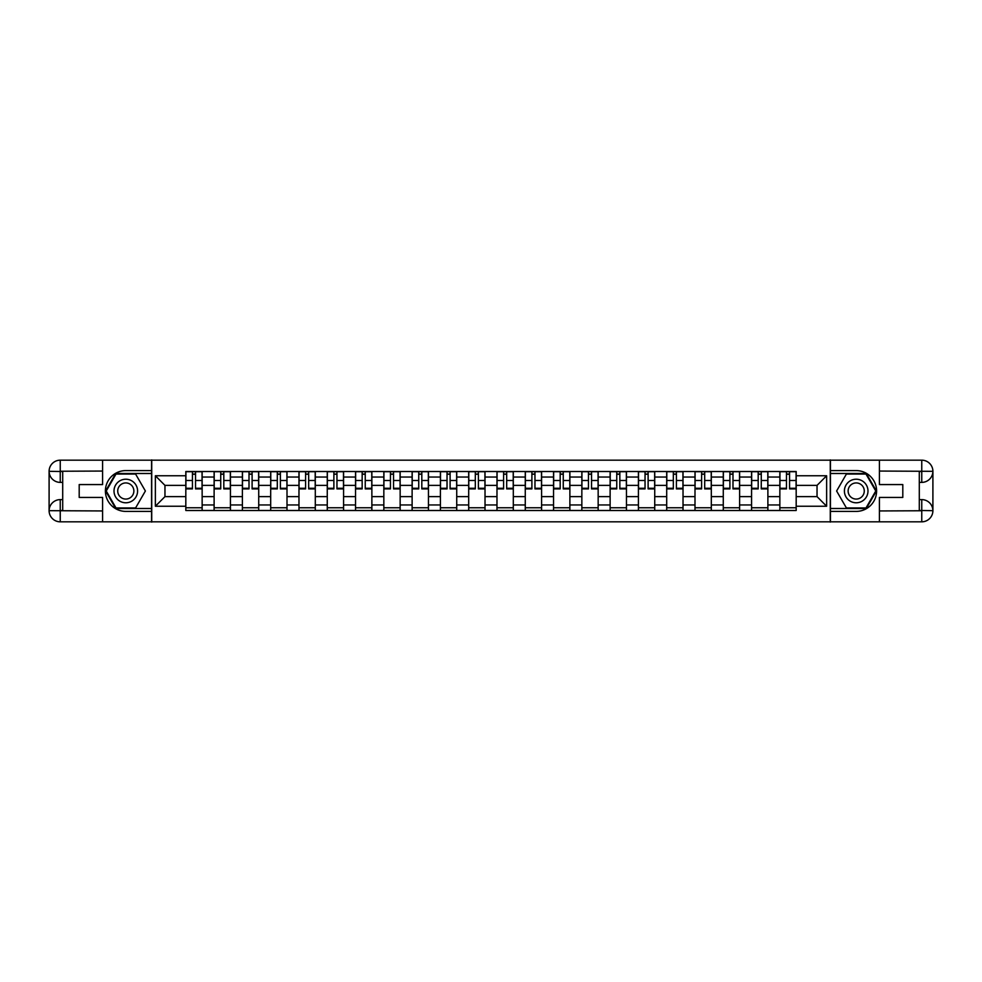 <?xml version="1.0" encoding="UTF-8"?>
<svg xmlns="http://www.w3.org/2000/svg" width="982" height="982" viewBox="0 0 982 982"><rect width="100%" height="100%" fill="white"/><g stroke="black" fill="none" stroke-linecap="round" stroke-linejoin="round"><path stroke-width="1.47" d="M97.697 521.823L884.303 521.823M884.303 460.177L97.697 460.177M214.113 510.493L214.113 477.043L202.145 477.043L202.145 510.493M202.145 477.043L202.145 471.507M214.113 477.043L214.113 471.507M230.426 471.507L230.426 510.493M242.394 510.493L242.394 471.507M258.72 471.507L258.72 510.493M270.688 510.493L270.688 471.507M287.002 471.507L287.002 510.493M298.97 510.493L298.97 471.507M315.296 471.507L315.296 510.493M327.264 510.493L327.264 471.507M343.577 471.507L343.577 510.493M355.545 510.493L355.545 471.507M371.871 471.507L371.871 510.493M383.839 510.493L383.839 471.507M400.153 471.507L400.153 510.493M412.121 510.493L412.121 471.507M428.447 471.507L428.447 510.493M440.415 510.493L440.415 471.507M456.728 471.507L456.728 510.493M468.696 510.493L468.696 471.507M485.022 471.507L485.022 510.493M496.978 510.493L496.978 471.507M513.304 471.507L513.304 510.493M525.272 510.493L525.272 471.507M541.585 471.507L541.585 510.493M553.553 510.493L553.553 471.507M569.879 471.507L569.879 510.493M581.847 510.493L581.847 471.507M598.161 471.507L598.161 510.493M610.129 510.493L610.129 471.507M626.455 471.507L626.455 510.493M638.423 510.493L638.423 471.507M654.736 471.507L654.736 510.493M666.704 510.493L666.704 471.507M683.03 471.507L683.03 510.493M694.998 510.493L694.998 471.507M711.312 471.507L711.312 510.493M723.28 510.493L723.28 471.507M739.606 471.507L739.606 510.493M751.574 510.493L751.574 471.507M767.887 471.507L767.887 510.493M779.855 510.493L779.855 471.507M779.855 496.622L767.887 496.622M751.574 496.622L739.606 496.622M723.28 496.622L711.312 496.622M694.998 496.622L683.03 496.622M666.704 496.622L654.736 496.622M638.423 496.622L626.455 496.622M610.129 496.622L598.161 496.622M581.847 496.622L569.879 496.622M553.553 496.622L541.585 496.622M525.272 496.622L513.304 496.622M496.978 496.622L485.022 496.622M468.696 496.622L456.728 496.622M440.415 496.622L428.447 496.622M412.121 496.622L400.153 496.622M383.839 496.622L371.871 496.622M355.545 496.622L343.577 496.622M327.264 496.622L315.296 496.622M298.97 496.622L287.002 496.622M270.688 496.622L258.72 496.622M242.394 496.622L230.426 496.622M214.113 496.622L202.145 496.622M779.855 485.378L767.887 485.378M751.574 485.378L739.606 485.378M723.28 485.378L711.312 485.378M694.998 485.378L683.03 485.378M666.704 485.378L654.736 485.378M638.423 485.378L626.455 485.378M610.129 485.378L598.161 485.378M581.847 485.378L569.879 485.378M553.553 485.378L541.585 485.378M525.272 485.378L513.304 485.378M496.978 485.378L485.022 485.378M468.696 485.378L456.728 485.378M440.415 485.378L428.447 485.378M412.121 485.378L400.153 485.378M383.839 485.378L371.871 485.378M355.545 485.378L343.577 485.378M327.264 485.378L315.296 485.378M298.97 485.378L287.002 485.378M270.688 485.378L258.72 485.378M242.394 485.378L230.426 485.378M214.113 485.378L202.145 485.378M164.964 496.622L185.819 496.622L185.819 485.378L164.964 485.378L164.964 496.622L155.365 506.233L155.365 475.767L185.819 475.767L185.819 485.378M796.181 485.378L796.181 496.622L817.036 496.622L817.036 485.378L796.181 485.378L796.181 471.507L185.819 471.507L185.819 475.767M796.181 475.767L826.635 475.767L826.635 506.233L796.181 506.233L796.181 496.622M185.819 496.622L185.819 510.493L796.181 510.493L796.181 506.233M185.819 506.233L155.365 506.233M830.269 522.093L830.269 459.907M151.731 522.093L151.731 459.907M202.145 507.768L185.819 507.768M192.435 474.232L195.528 474.232M230.426 507.768L214.113 507.768M220.729 474.232L223.81 474.232M258.72 507.768L242.394 507.768M249.011 474.232L252.104 474.232M287.002 507.768L270.688 507.768M277.305 474.232L280.386 474.232M315.296 507.768L298.97 507.768M305.586 474.232L308.667 474.232M343.577 507.768L327.264 507.768M333.88 474.232L336.961 474.232M371.871 507.768L355.545 507.768M362.162 474.232L365.243 474.232M400.153 507.768L383.839 507.768M390.455 474.232L393.537 474.232M428.447 507.768L412.121 507.768M418.737 474.232L421.818 474.232M456.728 507.768L440.415 507.768M447.031 474.232L450.112 474.232M485.022 507.768L468.696 507.768M475.313 474.232L478.394 474.232M513.304 507.768L496.978 507.768M503.606 474.232L506.687 474.232M541.585 507.768L525.272 507.768M531.888 474.232L534.969 474.232M569.879 507.768L553.553 507.768M560.182 474.232L563.263 474.232M598.161 507.768L581.847 507.768M588.463 474.232L591.545 474.232M626.455 507.768L610.129 507.768M616.757 474.232L619.838 474.232M654.736 507.768L638.423 507.768M645.039 474.232L648.12 474.232M683.03 507.768L666.704 507.768M673.333 474.232L676.414 474.232M711.312 507.768L694.998 507.768M701.614 474.232L704.695 474.232M739.606 507.768L723.28 507.768M729.896 474.232L732.989 474.232M767.887 507.768L751.574 507.768M758.19 474.232L761.271 474.232M796.181 507.768L779.855 507.768M786.472 474.232L789.565 474.232M155.365 475.767L164.964 485.378M817.036 496.622L826.635 506.233M817.036 485.378L826.635 475.767M195.528 488.287L202.047 488.287L202.047 488.913L195.528 488.913L195.528 471.691L202.047 471.691L198.425 471.691M202.047 488.287L202.047 471.691M192.435 474.048L195.528 474.048M189.538 471.691L185.917 471.691L185.917 488.913L192.435 488.913L192.435 471.691L189.808 471.691M185.917 471.691L198.155 471.691M223.81 488.287L230.34 488.287L230.34 488.913L223.81 488.913L223.81 471.691L230.34 471.691L226.707 471.691M230.34 488.287L230.34 471.691M220.729 474.048L223.81 474.048M217.832 471.691L214.199 471.691L214.199 488.913L220.729 488.913L220.729 471.691L218.102 471.691M214.199 471.691L226.437 471.691M252.104 488.287L258.622 488.287L258.622 488.913L252.104 488.913L252.104 471.691L258.622 471.691L255.001 471.691M258.622 488.287L258.622 471.691M249.011 474.048L252.104 474.048M246.114 471.691L242.493 471.691L242.493 488.913L249.011 488.913L249.011 471.691L246.384 471.691M242.493 471.691L254.731 471.691M62.701 482.383L60.246 482.383A11.146 11.146 0 0 1 49.1 471.323A11.146 11.146 0 0 1 60.246 460.177L151.547 460.177L151.547 470.599L125.806 470.599A20.401 20.401 0 0 0 105.405 491A20.401 20.401 0 0 0 125.806 511.401L151.547 511.401L151.547 521.823L60.246 521.823A11.146 11.146 0 0 1 49.1 510.677A11.146 11.146 0 0 1 60.246 499.617L62.701 499.617M151.547 511.401L151.547 470.599M102.594 460.177L102.594 484.568L79.198 484.568L79.198 497.432L102.594 497.432L102.594 521.823M60.246 482.383A11.146 11.146 0 0 1 49.1 471.323L60.246 471.507L60.246 482.383A11.146 11.146 0 0 1 49.1 471.323L49.1 510.677L102.594 510.947M60.246 510.947L60.246 521.823A11.146 11.146 0 0 1 49.1 510.677A11.146 11.146 0 0 1 60.246 499.617L60.246 510.493L62.701 510.493L62.701 471.507L60.246 471.507M151.547 473.496L115.704 473.496L105.602 491L115.704 508.504L151.547 508.504M919.299 499.617L921.754 499.617A11.146 11.146 0 0 1 932.9 510.677A11.146 11.146 0 0 1 921.754 521.823L830.453 521.823L830.453 511.401L856.194 511.401A20.401 20.401 0 0 0 876.595 491A20.401 20.401 0 0 0 856.194 470.599L830.453 470.599L830.453 460.177L921.754 460.177A11.146 11.146 0 0 1 932.9 471.323A11.146 11.146 0 0 1 921.754 482.383L919.299 482.383M830.453 470.599L830.453 511.401M879.406 521.823L879.406 497.432L902.802 497.432L902.802 484.568L879.406 484.568L879.406 460.177M921.754 499.617A11.146 11.146 0 0 1 932.9 510.677L921.754 510.493L921.754 499.617A11.146 11.146 0 0 1 932.9 510.677L932.9 471.323L879.406 471.053M921.754 471.053L921.754 460.177A11.146 11.146 0 0 1 932.9 471.323A11.146 11.146 0 0 1 921.754 482.383L921.754 471.507L919.299 471.507L919.299 510.493L921.754 510.493M830.453 508.504L866.296 508.504L876.398 491L866.296 473.496L830.453 473.496M114.01 491A11.784 11.784 0 0 0 125.806 502.784A11.784 11.784 0 0 0 137.59 491A11.784 11.784 0 0 0 125.806 479.216A11.784 11.784 0 0 0 114.01 491M117.73 491A8.065 8.065 0 0 0 125.806 499.065A8.065 8.065 0 0 0 133.871 491A8.065 8.065 0 0 0 125.806 482.935A8.065 8.065 0 0 0 117.73 491M135.59 474.048L145.385 491L135.59 507.952L116.011 507.952L106.228 491L116.011 474.048L135.59 474.048M844.41 491A11.784 11.784 0 0 0 856.194 502.784A11.784 11.784 0 0 0 867.99 491A11.784 11.784 0 0 0 856.194 479.216A11.784 11.784 0 0 0 844.41 491M848.129 491A8.065 8.065 0 0 0 856.194 499.065A8.065 8.065 0 0 0 864.27 491A8.065 8.065 0 0 0 856.194 482.935A8.065 8.065 0 0 0 848.129 491M865.989 474.048L875.772 491L865.989 507.952L846.41 507.952L836.615 491L846.41 474.048L865.989 474.048M280.386 488.287L286.916 488.287L286.916 488.913L280.386 488.913L280.386 471.691L286.916 471.691L283.282 471.691M286.916 488.287L286.916 471.691M277.305 474.048L280.386 474.048M274.408 471.691L270.774 471.691L270.774 488.913L277.305 488.913L277.305 471.691L274.678 471.691M270.774 471.691L283.012 471.691M308.667 488.287L315.197 488.287L315.197 488.913L308.667 488.913L308.667 471.691L315.197 471.691L311.576 471.691M315.197 488.287L315.197 471.691M305.586 474.048L308.667 474.048M302.689 471.691L299.068 471.691L299.068 488.913L305.586 488.913L305.586 471.691L302.959 471.691M299.068 471.691L311.306 471.691M336.961 488.287L343.491 488.287L343.491 488.913L336.961 488.913L336.961 471.691L343.491 471.691L339.858 471.691M343.491 488.287L343.491 471.691M333.88 474.048L336.961 474.048M330.971 471.691L327.35 471.691L327.35 488.913L333.88 488.913L333.88 471.691L331.253 471.691M327.35 471.691L339.588 471.691M365.243 488.287L371.773 488.287L371.773 488.913L365.243 488.913L365.243 471.691L371.773 471.691L368.152 471.691M371.773 488.287L371.773 471.691M362.162 474.048L365.243 474.048M359.265 471.691L355.644 471.691L355.644 488.913L362.162 488.913L362.162 471.691L359.535 471.691M355.644 471.691L367.882 471.691M393.537 488.287L400.067 488.287L400.067 488.913L393.537 488.913L393.537 471.691L400.067 471.691L396.433 471.691M400.067 488.287L400.067 471.691M390.455 474.048L393.537 474.048M387.546 471.691L383.925 471.691L383.925 488.913L390.455 488.913L390.455 471.691L387.829 471.691M383.925 471.691L396.163 471.691M421.818 488.287L428.348 488.287L428.348 488.913L421.818 488.913L421.818 471.691L428.348 471.691L424.727 471.691M428.348 488.287L428.348 471.691M418.737 474.048L421.818 474.048M415.84 471.691L412.207 471.691L412.207 488.913L418.737 488.913L418.737 471.691L416.11 471.691M412.207 471.691L424.457 471.691M450.112 488.287L456.642 488.287L456.642 488.913L450.112 488.913L450.112 471.691L456.642 471.691L453.009 471.691M456.642 488.287L456.642 471.691M447.031 474.048L450.112 474.048M444.122 471.691L440.501 471.691L440.501 488.913L447.031 488.913L447.031 471.691L444.404 471.691M440.501 471.691L452.739 471.691M478.394 488.287L484.924 488.287L484.924 488.913L478.394 488.913L478.394 471.691L484.924 471.691L481.303 471.691M484.924 488.287L484.924 471.691M475.313 474.048L478.394 474.048M472.416 471.691L468.782 471.691L468.782 488.913L475.313 488.913L475.313 471.691L472.686 471.691M468.782 471.691L481.033 471.691M506.687 488.287L513.218 488.287L513.218 488.913L506.687 488.913L506.687 471.691L513.218 471.691L509.584 471.691M513.218 488.287L513.218 471.691M503.606 474.048L506.687 474.048M500.697 471.691L497.076 471.691L497.076 488.913L503.606 488.913L503.606 471.691L500.967 471.691M497.076 471.691L509.314 471.691M534.969 488.287L541.499 488.287L541.499 488.913L534.969 488.913L534.969 471.691L541.499 471.691L537.878 471.691M541.499 488.287L541.499 471.691M531.888 474.048L534.969 474.048M528.991 471.691L525.358 471.691L525.358 488.913L531.888 488.913L531.888 471.691L529.261 471.691M525.358 471.691L537.596 471.691M563.263 488.287L569.793 488.287L569.793 488.913L563.263 488.913L563.263 471.691L569.793 471.691L566.16 471.691M569.793 488.287L569.793 471.691M560.182 474.048L563.263 474.048M557.273 471.691L553.652 471.691L553.652 488.913L560.182 488.913L560.182 471.691L557.543 471.691M553.652 471.691L565.89 471.691M591.545 488.287L598.075 488.287L598.075 488.913L591.545 488.913L591.545 471.691L598.075 471.691L594.454 471.691M598.075 488.287L598.075 471.691M588.463 474.048L591.545 474.048M585.567 471.691L581.933 471.691L581.933 488.913L588.463 488.913L588.463 471.691L585.837 471.691M581.933 471.691L594.171 471.691M619.838 488.287L626.356 488.287L626.356 488.913L619.838 488.913L619.838 471.691L626.356 471.691L622.735 471.691M626.356 488.287L626.356 471.691M616.757 474.048L619.838 474.048M613.848 471.691L610.227 471.691L610.227 488.913L616.757 488.913L616.757 471.691L614.118 471.691M610.227 471.691L622.465 471.691M648.12 488.287L654.65 488.287L654.65 488.913L648.12 488.913L648.12 471.691L654.65 471.691L651.029 471.691M654.65 488.287L654.65 471.691M645.039 474.048L648.12 474.048M642.142 471.691L638.509 471.691L638.509 488.913L645.039 488.913L645.039 471.691L642.412 471.691M638.509 471.691L650.747 471.691M676.414 488.287L682.932 488.287L682.932 488.913L676.414 488.913L676.414 471.691L682.932 471.691L679.311 471.691M682.932 488.287L682.932 471.691M673.333 474.048L676.414 474.048M670.424 471.691L666.803 471.691L666.803 488.913L673.333 488.913L673.333 471.691L670.694 471.691M666.803 471.691L679.041 471.691M704.695 488.287L711.226 488.287L711.226 488.913L704.695 488.913L704.695 471.691L711.226 471.691L707.592 471.691M711.226 488.287L711.226 471.691M701.614 474.048L704.695 474.048M698.718 471.691L695.084 471.691L695.084 488.913L701.614 488.913L701.614 471.691L698.988 471.691M695.084 471.691L707.322 471.691M732.989 488.287L739.507 488.287L739.507 488.913L732.989 488.913L732.989 471.691L739.507 471.691L735.886 471.691M739.507 488.287L739.507 471.691M729.896 474.048L732.989 474.048M726.999 471.691L723.378 471.691L723.378 488.913L729.896 488.913L729.896 471.691L727.269 471.691M723.378 471.691L735.616 471.691M761.271 488.287L767.801 488.287L767.801 488.913L761.271 488.913L761.271 471.691L767.801 471.691L764.168 471.691M767.801 488.287L767.801 471.691M758.19 474.048L761.271 474.048M755.293 471.691L751.66 471.691L751.66 488.913L758.19 488.913L758.19 471.691L755.563 471.691M751.66 471.691L763.898 471.691M789.565 488.287L796.083 488.287L796.083 488.913L789.565 488.913L789.565 471.691L796.083 471.691L792.462 471.691M796.083 488.287L796.083 471.691M786.472 474.048L789.565 474.048M783.575 471.691L779.953 471.691L779.953 488.913L786.472 488.913L786.472 471.691L783.845 471.691M779.953 471.691L792.192 471.691M751.574 477.043L739.606 477.043M723.28 477.043L711.312 477.043M694.998 477.043L683.03 477.043M666.704 477.043L654.736 477.043M638.423 477.043L626.455 477.043M610.129 477.043L598.161 477.043M581.847 477.043L569.879 477.043M553.553 477.043L541.585 477.043M525.272 477.043L513.304 477.043M496.978 477.043L485.022 477.043M468.696 477.043L456.728 477.043M440.415 477.043L428.447 477.043M412.121 477.043L400.153 477.043M383.839 477.043L371.871 477.043M355.545 477.043L343.577 477.043M327.264 477.043L315.296 477.043M298.97 477.043L287.002 477.043M270.688 477.043L258.72 477.043M242.394 477.043L230.426 477.043M779.855 477.043L767.887 477.043M751.574 504.957L739.606 504.957M723.28 504.957L711.312 504.957M694.998 504.957L683.03 504.957M666.704 504.957L654.736 504.957M638.423 504.957L626.455 504.957M610.129 504.957L598.161 504.957M581.847 504.957L569.879 504.957M553.553 504.957L541.585 504.957M525.272 504.957L513.304 504.957M496.978 504.957L485.022 504.957M468.696 504.957L456.728 504.957M440.415 504.957L428.447 504.957M412.121 504.957L400.153 504.957M383.839 504.957L371.871 504.957M355.545 504.957L343.577 504.957M327.264 504.957L315.296 504.957M298.97 504.957L287.002 504.957M270.688 504.957L258.72 504.957M242.394 504.957L230.426 504.957M214.113 504.957L202.145 504.957M779.855 504.957L767.887 504.957M195.528 480.493L202.047 480.493M185.917 488.287L192.435 488.287M185.917 480.493L192.435 480.493M223.81 480.493L230.34 480.493M214.199 488.287L220.729 488.287M214.199 480.493L220.729 480.493M252.104 480.493L258.622 480.493M242.493 488.287L249.011 488.287M242.493 480.493L249.011 480.493M102.594 471.053L59.988 471.25M49.1 510.677A11.146 11.146 0 0 1 60.246 499.617M49.1 471.323A11.146 11.146 0 0 1 60.246 460.177L60.246 471.053M879.406 510.947L922.012 510.75M932.9 471.323A11.146 11.146 0 0 1 921.754 482.383M932.9 510.677A11.146 11.146 0 0 1 921.754 521.823L921.754 510.947M280.386 480.493L286.916 480.493M270.774 488.287L277.305 488.287M270.774 480.493L277.305 480.493M308.667 480.493L315.197 480.493M299.068 488.287L305.586 488.287M299.068 480.493L305.586 480.493M336.961 480.493L343.491 480.493M327.35 488.287L333.88 488.287M327.35 480.493L333.88 480.493M365.243 480.493L371.773 480.493M355.644 488.287L362.162 488.287M355.644 480.493L362.162 480.493M393.537 480.493L400.067 480.493M383.925 488.287L390.455 488.287M383.925 480.493L390.455 480.493M421.818 480.493L428.348 480.493M412.207 488.287L418.737 488.287M412.207 480.493L418.737 480.493M450.112 480.493L456.642 480.493M440.501 488.287L447.031 488.287M440.501 480.493L447.031 480.493M478.394 480.493L484.924 480.493M468.782 488.287L475.313 488.287M468.782 480.493L475.313 480.493M506.687 480.493L513.218 480.493M497.076 488.287L503.606 488.287M497.076 480.493L503.606 480.493M534.969 480.493L541.499 480.493M525.358 488.287L531.888 488.287M525.358 480.493L531.888 480.493M563.263 480.493L569.793 480.493M553.652 488.287L560.182 488.287M553.652 480.493L560.182 480.493M591.545 480.493L598.075 480.493M581.933 488.287L588.463 488.287M581.933 480.493L588.463 480.493M619.838 480.493L626.356 480.493M610.227 488.287L616.757 488.287M610.227 480.493L616.757 480.493M648.12 480.493L654.65 480.493M638.509 488.287L645.039 488.287M638.509 480.493L645.039 480.493M676.414 480.493L682.932 480.493M666.803 488.287L673.333 488.287M666.803 480.493L673.333 480.493M704.695 480.493L711.226 480.493M695.084 488.287L701.614 488.287M695.084 480.493L701.614 480.493M732.989 480.493L739.507 480.493M723.378 488.287L729.896 488.287M723.378 480.493L729.896 480.493M761.271 480.493L767.801 480.493M751.66 488.287L758.19 488.287M751.66 480.493L758.19 480.493M789.565 480.493L796.083 480.493M779.953 488.287L786.472 488.287M779.953 480.493L786.472 480.493"/></g></svg>
